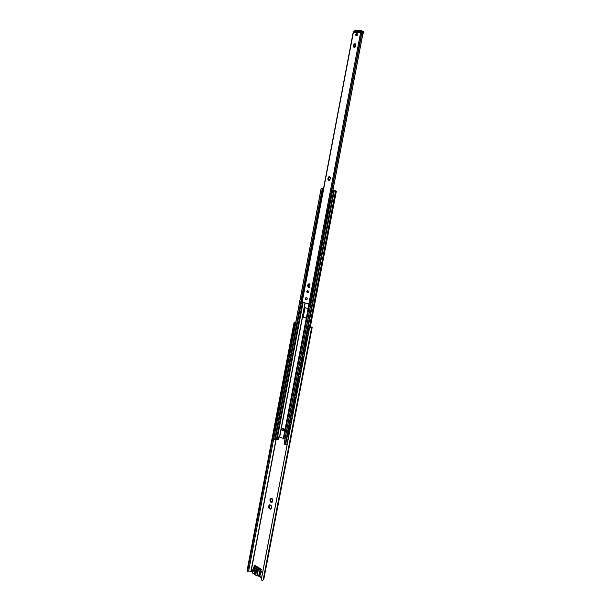 <?xml version="1.0" encoding="UTF-8"?>
<svg xmlns="http://www.w3.org/2000/svg" width="611" height="611" viewBox="0 0 611 611"><rect width="100%" height="100%" fill="white"/><g stroke="black" fill="none" stroke-linecap="round" stroke-linejoin="round"><path stroke-width="0.92" d="M310.373 326.732L312.198 327.397L310.487 327.649L311.541 327.267L310.35 326.862M270.406 499.347L270.841 501.83M271.345 501.623L271.956 502.494M270.78 498.293L271.231 498.217L271.131 499.21L270.78 498.293L272.285 498.797L272.865 500.905L271.941 502.502L271.437 502.479L271.574 501.654L270.444 501.99L270.154 501.341L270.872 500.546L269.856 499.89L270.07 499.256L270.879 499.347M270.444 500.027L270.039 500.096M269.978 504.785L269.634 505.908M269.153 505.9L269.588 508.383M270.093 508.184L270.711 509.062M271.399 507.886L270.291 509.154L270.322 508.215L269.268 508.596L268.909 508.1L269.627 507.099L268.611 506.443L268.825 505.816L269.879 505.771L269.451 505.007L269.925 504.762L271.315 505.816L271.399 507.894M268.825 505.816L269.451 505.007M271.444 508.1L270.765 508.91M270.07 499.256L270.704 498.446M270.031 504.877L270.887 505.335M270.184 509.047L269.329 508.581M268.901 507.894L268.672 506.634M270.154 501.341L269.925 500.073M271.437 502.479L270.581 502.021M271.292 498.309L272.147 498.767M247.692 570.743L247.065 570.613L293.891 323.234L294.54 323.364L247.654 570.926L250.915 571.3L252.503 572.232M258.056 575.722L258.674 576.112M259.652 576.723L261.539 577.914M272.643 501.532L272.017 502.341M247.065 570.613L247.157 571.094M294.54 323.364L294.998 322.432L294.258 322.287L293.891 323.234M295.716 322.486L294.258 322.287L295.732 322.394M263.837 579.045L263.12 580.076L261.989 580.45L261.287 579.671M261.271 579.297L309.449 328.397L261.294 579.579M309.449 328.397L310.487 327.649M310.419 327.534L309.395 328.29M309.342 283.848L308.677 284.398L308.25 286.567M309.051 286.788L308.41 287.514L307.57 285.604L308.295 283.894L308.624 284.39L309.189 283.664L309.365 284.604L309.907 284.352L309.869 286.269L309.303 287.285L308.975 286.78L309.563 287.193M310.014 284.443L309.433 284.611M308.456 284.092L307.997 284.978M308.013 284.986L308.005 286.689M308.265 286.59L308.715 287.353M329.772 176.732L329.077 177.312M330.513 178.351L329.673 180.123L329.398 179.68L328.749 180.459L328.626 179.55L328.008 179.84L327.878 178.626L328.71 176.854L328.985 177.297L329.642 176.518L329.764 177.427L330.383 177.137L330.192 178.282M328.855 177.06L328.298 178.718M328.199 178.695L328.336 179.733M328.687 179.565L329.077 180.337M355.128 43.717L354.395 44.305M354.197 44.145L353.471 45.825L354.059 43.923L354.281 44.29L355.029 43.45L355.09 44.313L355.808 43.977L355.686 45.894L354.983 47.047L354.754 46.673L355.22 47.047M355.9 44.152L355.151 44.336M354.861 46.711L354.013 47.513L353.945 46.65L354.342 47.444M354.006 46.673L353.234 46.986L353.525 45.848L353.586 46.894M307.975 290.737L308.036 290.76C308.776 291.798 308.608 292.455 307.532 292.73C306.791 291.752 306.943 291.088 307.975 290.737M307.86 290.508C304.415 292.302 310.296 294.028 307.86 290.508M302.162 301.994L308.769 304.133L310.785 304.179M332.842 190.388L362.842 33.536L360.666 32.345L353.196 32.268L301.971 302.017M306.523 297.519C303.087 299.291 308.952 301.055 306.523 297.519M356.839 33.322C355.205 34.964 355.297 35.713 357.122 35.553L357.488 34.888L356.839 33.322M308.013 290.752L307.86 292.768M356.946 33.613L357.481 34.903L356.45 35.743M362.842 33.536L332.888 190.395M306.539 297.45C305.179 297.954 305.019 298.817 306.05 300.032C307.402 299.535 307.57 298.672 306.539 297.45C305.179 297.954 305.019 298.817 306.05 300.039C307.402 299.535 307.57 298.672 306.539 297.45M304.797 307.577L303.079 316.582L303.308 317.117L306.218 318.048M283.428 428.418L282.924 428.586L283.26 428.288L285.031 429.541L306.378 317.766L305.981 318.102L302.85 317.094L302.621 316.559L304.27 307.875L304.668 307.532L307.807 308.509L308.043 309.044L308.967 304.186M306.378 317.766L308.043 309.044M279.258 436.437L278.486 439.454L278.02 439.492L278.494 436.995L279.563 436.575M280.923 429.495L279.487 436.972L284.986 439.08M278.486 439.454L278.02 439.492M284.436 429.273L284.283 431.03L282.862 430.839L280.9 429.434L281.236 427.799M284.97 439.072L310.77 304.186M285.031 429.541L286.742 429.816L284.604 429.35M310.029 327.58L336.386 191.083L332.651 190.357L284.046 444.006L285.513 444.625L287.124 444.449M283.626 430.511L282.511 429.984L283.153 430.679M284.268 430.511L283.199 430.541M282.603 430.274L283.061 430.236M281.839 428.105L282.924 428.586M284.283 431.03L286.422 431.503M282.511 429.984L281.526 429.785M277.073 439.508L277.806 439.844M323.486 188.723L321.241 188.287L273.606 439.133L275.095 439.744L277.05 439.546M275.294 439.691L322.952 188.608L275.294 439.691M321.241 188.287L273.675 439.202M332.651 190.357L284.13 444.082M354.556 30.581L353.777 31.276L360.673 31.39L361.46 30.687L361.972 31.65L363.988 32.543L363.812 33.452L361.743 32.582M361.788 32.597L361.972 31.65L360.673 31.39L360.498 32.337L353.601 32.223L353.693 31.512M355.083 43.977L353.83 45.833M355.923 34.544L356.625 34.98L356.824 34.567L355.923 34.544M257.292 569.07L256.841 569.971L257.941 570.72L256.712 575.921L253.443 573.317L256.154 575.524M256.505 575.394L256.055 574.966M257.368 575.883L258.529 575.547L256.712 575.921L258.247 570.712L258.071 569.437M256.719 575.929L257.46 575.806M258.247 570.712L257.987 569.185M253.443 573.317L252.946 573.553L252.564 572.797L253.405 567.894L254.382 568.505L253.802 570.59C254.214 574.111 255.177 574.714 256.704 572.4L257.422 568.902M252.618 572.782L253.374 567.764L254.13 566.909M252.946 573.553L253.512 573.844M255.917 566.458L254.344 566.809M254.749 567.222L254.382 568.505L254.97 568.65L254.779 567.535M255.803 570.078L256.284 567.222L254.871 567.191M254.932 567.291L256.253 566.962L254.97 567.26M257.804 568.772L256.841 569.964M257.185 566.58L254.871 567.115M254.107 566.916L254.55 566.191L254.978 566.512M258.865 576.372L259.354 576.799L259.79 576.341L261.012 571.72L260.874 569.444L259.82 568.795L259.904 570.911L258.606 575.768M258.529 575.547L259.354 576.799M254.825 566.878L256.903 566.405M260.332 568.528L258.018 569.07M257.972 568.833L260.049 568.352M310.678 300.528L310.564 301.124M311.48 300.077L311.236 301.834M312.015 293.494L311.9 294.097M312.824 293.043L312.572 294.808M313.367 286.452L313.252 287.048M314.169 286.001L313.924 287.773M314.711 279.387L314.596 279.991M315.52 278.937L315.07 280.777M316.07 272.315L315.948 272.918M316.872 271.864L316.529 273.629M317.422 265.227L317.308 265.831M318.224 264.769L317.789 266.625M318.782 258.117L318.667 258.728M319.584 257.666L319.217 259.446M320.141 250.999L320.027 251.61M320.951 250.548L320.599 252.32M321.501 243.865L321.386 244.476M322.31 243.407L321.966 245.202M322.868 236.717L322.753 237.328M323.677 236.258L323.334 238.053M324.235 229.553L324.12 230.164M325.044 229.094L324.708 230.889M325.61 222.381L325.495 222.992M326.419 221.915L326.053 223.702M326.984 215.187L326.87 215.798M327.794 214.721L327.45 216.523M328.359 207.977L328.244 208.595M329.176 207.519L328.833 209.321M329.741 200.752L329.627 201.37M330.551 200.293L330.207 202.096M303.117 295.999L302.193 300.856M302.178 300.956L302.56 296.61L303.148 295.816M310.716 303.56L310.273 302.644L310.938 299.13L311.908 298.305M304.438 289.018L303.514 293.883M303.499 293.99L303.224 293.127L304.477 288.835M312.061 296.534L311.61 295.609L312.29 292.089L313.252 291.271M305.767 282.03L304.843 286.903M304.82 287.01L305.217 282.641L305.805 281.847M313.435 289.507L312.962 288.568L313.634 285.039L314.596 284.222M307.096 275.019L306.172 279.899M306.149 280.014L306.546 275.63L307.134 274.835M314.795 282.458L314.306 281.503L314.986 277.967L315.948 277.165M308.433 268L307.501 272.888M307.486 273.002L307.211 272.124L308.463 267.817M316.162 275.393L315.666 274.431L316.338 270.887L317.3 270.085L316.529 270.94L315.856 274.484L316.284 275.424M309.769 260.958L308.838 265.861M308.815 265.984L309.212 261.577L309.8 260.782M317.529 268.313L317.017 267.343L317.697 263.792L318.659 262.99M311.106 253.909L310.174 258.82M310.151 258.942L310.556 254.527L311.144 253.733M318.896 261.218L318.377 260.24L319.057 256.681L320.019 255.887L319.248 256.727L318.568 260.286L318.995 261.241M312.45 246.844L311.518 251.763M311.488 251.892L311.22 250.991L312.481 246.676M320.271 254.107L319.736 253.122L320.416 249.555L321.378 248.761M313.794 239.764L312.855 244.698M312.832 244.82L312.565 243.919L313.825 239.596M321.646 246.981L321.096 245.981L321.783 242.414L322.745 241.628M315.139 232.669L314.207 237.61M314.176 237.74L314.581 233.287L315.169 232.501M323.028 239.848L322.463 238.84L323.15 235.258L324.113 234.479M316.49 225.558L315.551 230.507M315.528 230.645L315.933 226.177L316.521 225.398M324.41 232.692L323.83 231.676L324.517 228.086L325.304 227.284L324.029 231.714L324.456 232.699M317.842 218.433L316.903 223.397M316.872 223.534L317.285 219.059L317.873 218.28M325.793 225.52L325.205 224.497L325.892 220.899L326.854 220.128M319.202 211.299L318.255 216.271M318.232 216.409L317.964 215.492L319.232 211.139M327.022 218.303L326.58 217.302L327.267 213.697L328.229 212.934L327.465 213.743L327.022 218.303M320.561 204.143L319.614 209.13M319.584 209.275L319.316 208.343L320.584 203.99M328.397 211.1L327.954 210.092L328.649 206.487L329.612 205.724L328.848 206.526L328.397 211.1M321.921 196.979L320.974 201.966M320.943 202.119L321.355 197.597L321.951 196.826M329.772 203.891L329.337 202.875L330.032 199.255L330.994 198.499L330.23 199.293L329.772 203.891M311.725 298.298L310.457 302.705L310.892 303.621M313.244 291.317L312.481 292.15L311.801 295.671L312.236 296.595M314.421 284.207L313.153 288.621L313.58 289.553M315.765 277.142L314.505 281.556L314.932 282.496M318.476 262.974L317.208 267.389L317.636 268.344M321.203 248.738L319.927 253.168L320.355 254.13M322.562 241.605L321.294 246.034L321.714 247.004M323.929 234.448L322.661 238.878L323.082 239.863M326.679 220.105L325.403 224.535L325.823 225.528M331.597 194.863L332.048 192.984M331.124 193.519L331.009 194.13M332.376 191.258L331.613 192.045L331.154 196.658L330.719 195.635L331.414 192.007L332.376 191.258M322.303 194.947L322.723 190.418L323.311 189.647M323.28 189.792L322.333 194.794M309.25 283.924L309.296 284.382M309.632 286.796L308.754 286.536L309.624 286.75M308.754 286.536L308.631 287.162M308.861 284.336L308.41 286.704M308.097 291.982L307.463 292.371M307.425 292.287L308.448 292.165M307.524 331.483L307.875 329.657M308.127 329.948L308.425 329.543M307.997 331.72L307.829 331.177M294.639 326.854L294.899 325.61M294.632 327.259L294.976 325.136L294.785 327.404M294.8 327.305L294.357 325.77L294.617 324.41L295.457 323.601M295.205 325.136L294.51 325.831L294.617 324.41M306.187 338.456L306.539 336.638M306.791 336.928L307.784 336.378M306.699 338.731L306.493 338.15M293.333 333.743L293.593 332.499M293.333 334.141L293.677 332.025L293.479 334.286M293.494 334.186L293.051 332.659L293.311 331.299L294.197 330.49M293.906 332.025L293.211 332.72L293.311 331.299M304.851 345.421L305.202 343.603M305.462 343.894L306.501 343.374M306.493 343.428L306.111 343.275M305.271 345.65L306.073 345.605M305.37 345.689L305.156 345.108M292.035 340.61L292.295 339.372M292.608 338.899L292.18 341.159M292.027 341.007L292.646 338.693L291.615 340.251L292.012 338.173L292.898 337.364M303.522 352.364L303.873 350.554M304.133 350.844L305.133 350.286M305.439 348.934L304.232 349.859L303.827 351.944L304.324 352.776M290.729 347.468L290.996 346.231M291.302 345.765L290.874 348.01M290.737 347.858L291.34 345.551L290.317 347.109L290.706 345.032L291.569 344.214M302.193 359.299L302.544 357.488M302.804 357.779L303.812 357.214M304.11 355.869L302.903 356.801L302.498 358.894L302.88 359.68M289.438 354.311L289.698 353.082M289.423 354.22L289.606 353.257M290.004 352.6L289.018 353.952L289.415 351.883L290.278 351.065M300.872 366.218L301.215 364.408M301.475 364.706L302.491 364.133M302.781 362.789L301.574 363.728L301.544 366.592M288.14 361.139L288.4 359.91M288.148 361.521L288.476 359.444L288.285 361.681M288.476 359.444L287.728 360.78L288.117 358.71L288.98 357.893M288.079 361.567L287.88 360.849L287.621 362.193L288.025 363.056M299.55 373.122L299.894 371.32M300.154 371.61L301.192 371.053M301.46 369.693L300.245 370.64L299.955 373.42L300.765 373.26M286.849 367.952L287.109 366.73M286.788 368.387L286.826 365.531L287.689 364.714M287.414 366.264L286.719 366.951L286.826 365.531M298.229 380.011L298.573 378.217M298.832 378.507L299.375 377.934M300.138 376.582L298.924 377.537L298.68 380.233M299.436 380.241L298.741 380.248L299.451 380.141M285.558 374.757L285.818 373.535M286.131 373.061L285.704 375.299M285.727 375.185L286.169 372.847M296.908 386.893L297.252 385.09M297.519 385.388L298.061 384.808M298.817 383.456L297.61 384.426L297.313 387.191L298.115 387.007M284.268 381.547L284.535 380.325M284.818 379.859L284.421 382.081M284.207 381.967L284.879 379.637L283.863 381.188L284.252 379.133L285.108 378.308M295.594 393.751L295.938 391.957M296.205 392.254L296.755 391.666M296.014 393.973L296.793 393.858M296.075 393.965L295.892 393.408M282.985 388.321L283.252 387.107M282.931 388.741L282.962 385.915L283.825 385.083M294.288 400.602L294.624 398.815M294.892 399.105L295.449 398.509M294.746 400.801L295.518 400.686M295.495 400.801L294.685 400.908L294.578 400.258L294.319 401.58L294.639 402.366L295.205 402.298M281.702 395.08L281.969 393.866M281.694 395.004L281.877 394.057M282.259 393.392L281.297 394.721L281.686 392.674L282.572 391.842M281.656 395.508L281.45 394.798L281.197 396.127L281.595 396.967M292.975 407.438L293.318 405.651M293.586 405.941L294.624 405.337M294.876 404.008L293.67 405.001L293.272 407.056L293.379 407.743L294.204 407.522M280.426 401.824L280.686 400.617M280.999 400.144L280.457 402.145L281.037 399.93L280.021 401.465L280.403 399.426L281.266 398.593M280.319 403.711L279.914 402.878L280.166 401.542L280.365 402.244M291.668 414.258L292.012 412.478M292.272 412.769L292.845 412.158M292.081 414.472L292.898 414.327M292.081 414.457L291.707 415.243L292.012 416.015L292.593 415.931M279.151 408.56L279.41 407.361M279.716 406.88L279.296 409.095M279.044 410.432L278.891 408.278L279.28 409.202L279.762 406.666L278.746 408.201L279.128 406.17L280.014 405.33M290.362 421.063L290.706 419.291M290.973 419.581L291.546 418.963M290.775 421.277L291.6 421.109M290.851 421.277L290.798 419.994L290.401 422.048L290.706 422.82L291.287 422.728M277.875 415.281L278.142 414.082M278.44 413.601L278.028 415.816M278.211 413.609L278.051 415.694M289.064 427.86L289.408 426.088M289.667 426.379L290.256 425.752M289.477 428.067L290.294 427.914M289.576 428.09L289.492 426.791L289.102 428.846L289.4 429.609L289.988 429.518M276.6 421.987L276.867 420.788M277.173 420.315L276.752 422.522M276.775 422.392L277.211 420.093L276.195 421.636L276.584 419.604L277.44 418.764M306.401 340.212L306.019 339.349L306.63 337.318L306.6 338.754L307.31 339.158M307.891 336.119L306.63 337.318L306.898 335.928L307.364 334.973L308.12 334.958M306.768 341.984L305.561 342.901L305.294 344.291L305.263 345.711L305.981 346.109M306.562 343.077L305.294 344.291M304.645 353.051L303.827 352.051M305.225 350.019L303.965 351.241M303.323 359.971L302.498 358.978M303.896 356.954L303.018 357.435L302.498 358.878L302.239 360.261L302.575 361.093L303.109 361.055M301.994 366.883L301.17 365.89M302.575 363.866L301.689 364.355L301.17 365.821L300.91 367.188L301.246 368.005L301.788 367.967M300.673 373.779L299.848 372.794M301.254 370.77L300.368 371.267L299.848 372.733L299.589 374.092L299.917 374.91L300.467 374.856M299.352 380.661L298.527 379.675M299.932 377.659L299.046 378.163L298.527 379.614L298.267 380.989L298.596 381.799L299.146 381.738M298.038 387.534L297.213 386.549M283.321 386.626L282.862 387.321L282.962 385.915M297.504 390.322L296.289 391.3L296.03 392.652L295.999 394.057L296.725 394.385M297.297 391.391L296.03 392.667M296.19 397.173L294.976 398.158L294.716 399.51L294.685 400.908L295.411 401.228M295.984 398.242L294.372 400.152L294.319 401.58M294.105 408.056L293.272 407.086L293.013 408.415L293.326 409.202L293.899 409.126M294.678 405.07L293.059 406.995L293.013 408.415M293.57 410.829L292.356 411.829L291.966 413.884L292.799 414.869M293.364 411.89L291.752 413.815L291.707 415.243M278.219 413.601L277.47 414.922L277.852 412.891L278.738 412.066M292.287 417.519L290.844 418.573L290.446 420.628L291.493 421.666M292.066 418.695L290.79 420.009M290.989 424.309L289.538 425.371L289.148 427.425L290.194 428.456M290.76 425.493L289.492 426.806M307.745 333.247L307.348 332.376L307.967 330.337L307.936 331.773L308.647 332.193M309.227 329.146L307.967 330.337L308.234 328.947L308.692 328L309.517 327.985M293.326 333.644L293.509 332.674M293.112 335.63L292.661 334.736L293.051 332.659M308.104 335.027L307.364 334.973L306.684 335.867L306.019 339.349M306.279 337.975L306.416 337.241M292.02 340.518L292.203 339.548M291.798 342.488L291.615 340.251M306.783 341.916L305.347 342.832L304.897 346.376L305.767 347.201M305.065 347.17L304.897 346.376M305.164 344.994L304.683 346.315M304.942 344.94L305.088 344.207M290.721 347.376L290.905 346.406M290.492 349.339L290.317 347.109M305.454 348.858L304.018 349.79L303.751 351.165L303.568 353.326L304.438 354.136M303.728 354.105L303.568 353.326M303.827 351.944L303.354 353.265M303.614 351.89L303.751 351.157M289.194 356.167L289.018 353.952M304.125 355.785L302.689 356.732L302.636 358.183M302.399 361.04L302.239 360.261M302.636 358.168L302.025 360.192M302.285 358.825L302.422 358.099M288.132 361.048L288.308 360.093M287.896 362.987L287.728 360.78M302.796 362.697L301.36 363.66L300.91 367.188M301.032 367.937L300.696 367.119M300.963 365.752L301.101 365.019M286.834 367.868L287.017 366.913M286.597 369.8L286.177 368.937L286.574 366.883M301.475 369.602L300.039 370.572L299.589 374.092M299.711 374.841L299.375 374.024M299.634 372.657L299.78 371.931M285.299 376.59L284.894 375.734L285.536 372.343L286.399 371.519M285.551 374.673L285.727 373.718M300.154 376.491L298.718 377.468L298.664 378.919M298.42 381.738L298.267 380.989M298.664 378.904L298.053 380.913M298.313 379.553L298.451 378.828M284.26 381.463L284.443 380.508M284.008 383.364L283.863 381.188M297.137 385.717L296.946 387.863L297.274 388.665L297.832 388.604M298.832 383.364L297.397 384.357L297.351 385.785M297.061 388.596L296.946 387.863M296.999 386.435L296.74 387.794M282.977 388.245L283.16 387.29M282.717 390.131L282.32 389.299L282.71 387.252M297.519 390.223L296.083 391.223L295.823 392.583L295.632 394.729L295.953 395.523L296.518 395.462M295.777 395.462L295.632 394.729M295.9 393.362L295.426 394.653M295.686 393.301L295.823 392.575M281.427 396.883L281.297 394.721M296.205 397.066L294.769 398.082L294.586 400.213M294.426 402.298L294.112 401.503M294.372 400.152L294.51 399.434M280.418 401.755L280.594 400.808M280.144 403.627L280.021 401.465M294.899 403.902L293.456 404.925L293.272 407.056M293.15 409.141L292.799 408.339M293.059 406.995L293.196 406.269M279.143 408.492L279.319 407.545M278.868 410.348L278.746 408.201M293.593 410.714L292.15 411.753L291.966 413.884M291.806 415.938L291.493 415.167M291.752 413.815L291.89 413.097M277.868 415.213L278.043 414.273M277.585 417.061L277.47 414.922M290.515 422.743L290.401 422.048M290.446 420.628L290.194 421.972M276.592 421.926L276.775 420.979M276.309 423.759L276.195 421.636M289.186 429.533L289.102 428.846M289.148 427.425L288.888 428.769M294.632 326.755L294.815 325.785M294.418 328.756L293.96 327.855L294.357 325.77M309.479 328.046L308.708 328L308.02 328.878L307.348 332.376M307.616 330.994L307.761 330.261M307.57 332.437L308.44 333.285M306.233 339.418L307.104 340.251M292.264 417.634L291.05 418.65L290.66 420.712M290.966 424.431L289.751 425.455L289.354 427.509M294.517 328.802L294.219 326.495M293.211 335.676L292.913 333.377M291.752 339.525L292.012 338.173M290.454 346.384L290.706 345.032M289.156 353.234L289.415 351.883M287.865 360.062L288.117 358.71M286.735 369.861L286.437 367.593M285.146 374.398L285.284 373.68M283.993 380.47L284.252 379.133M282.878 390.208L282.58 387.962M281.434 394.011L281.686 392.674M280.151 400.763L280.403 399.426M278.876 407.499L279.128 406.17M277.6 414.22L277.852 412.891M276.332 420.926L276.584 419.604M291.966 341.045L291.768 340.312L291.516 341.671L291.913 342.542M290.851 348.14L290.469 347.17L290.615 349.393M289.553 354.976L289.171 354.013L289.316 356.228M285.497 375.185L285.299 374.467L285.047 375.811L285.444 376.659M286.406 371.595L285.688 372.412L285.436 373.756L286.169 372.84M284.398 382.203L284.008 381.256L284.161 383.441M278.005 415.923L277.615 415.006L277.363 416.328L277.776 417.153M276.546 422.407L276.348 421.712L276.096 423.033L276.5 423.851M295.495 323.67L294.769 324.472M294.189 330.559L293.463 331.361M292.883 337.432L292.165 338.234M291.584 344.291L290.859 345.1M290.286 351.142L289.568 351.944M288.988 357.97L288.27 358.779M287.697 364.79L286.979 365.599M285.116 378.392L284.398 379.202M283.832 385.167L283.114 385.984M282.549 391.934L281.831 392.751M281.274 398.685L280.556 399.502M279.998 405.421L279.28 406.246M278.723 412.15L278.005 412.975M277.447 418.863L276.73 419.688M305.156 345.009L305.301 344.276M303.827 351.959L303.965 351.226M295.892 393.377L296.03 392.652M287.766 434.642L288.102 432.871M288.369 433.161L289.415 432.519M288.216 434.826L288.965 434.681M288.98 434.788L288.163 434.948L288.056 434.284L287.796 435.628L288.094 436.384L288.69 436.285M275.332 428.678L275.599 427.486M275.905 427.013L275.485 429.212M275.362 429.029L275.943 426.791L274.927 428.326L275.317 426.302L276.195 425.462M289.69 431.091L288.239 432.16L287.85 434.215L288.896 435.223M288.568 432.832L289.461 432.267M275.324 428.624L275.5 427.685M275.034 430.442L274.927 428.326M287.926 436.323L287.796 435.628M287.85 434.215L287.59 435.551M289.667 431.206L287.987 433.497M275.065 427.624L275.317 426.302M275.278 429.098L275.08 428.41L274.828 429.732L275.233 430.541M276.18 425.562L275.462 426.386M288.056 434.291L288.568 432.84M269.077 506.366L268.611 506.443M269.413 507.764L269.008 507.833M269.375 508.024L268.909 508.1M269.97 504.778L269.527 504.854M270.635 508.879L270.23 508.948M268.794 506.649L269.207 506.58M269.932 505.022L269.535 505.091M271.887 502.318L271.483 502.379M270.62 501.471L270.161 501.539M270.665 501.211L270.261 501.28M270.322 499.813L269.856 499.89M271.185 498.461L270.788 498.53M251.113 571.361L276.149 439.53M248.639 571.163L273.652 439.194M263.12 580.076L311.587 327.656M250.915 571.3L275.943 439.515M263.815 579.205L312.175 327.42M308.769 304.133L360.666 32.345M302.17 302.109L353.425 32.215M309.708 304.309L361.643 32.536M309.769 304.316L361.704 32.559M310.014 304.301L310.258 303.018M311.068 298.764L311.602 295.984M312.412 291.73L312.947 288.942M313.764 284.673L314.298 281.885M315.116 277.608L315.65 274.805M316.467 270.52L317.002 267.717M317.827 263.425L318.362 260.614M319.186 256.315L319.721 253.496M320.546 249.189L321.08 246.37M321.913 242.048L322.448 239.222M323.28 234.891L323.815 232.058M324.647 227.72L325.189 224.879M326.022 220.533L326.564 217.692M327.397 213.331L327.939 210.482M328.779 206.113L329.321 203.264M330.161 198.888L330.704 196.024M331.544 191.64L361.918 32.696M303.079 316.582L302.621 316.559L279.662 437.132M303.308 317.117L302.85 317.094M304.736 307.898L304.27 307.875L305.195 303.041M278.96 436.949L278.494 436.995M283.26 438.797L284.703 431.236M283.886 438.958L309.617 304.301M283.832 428.998L283.603 430.19M281.702 428.051L281.381 429.732M282.198 428.265L281.892 429.877M283.68 428.93L283.443 430.144M284.711 429.403L284.39 431.091M285.009 429.541L284.688 431.229M281.266 427.723L305.011 302.98L281.236 427.753M303.255 317.086L305.049 307.654M277.043 439.561L303.117 302.399L277.058 439.561M276.814 439.584L302.896 302.33M276.416 439.561L302.506 302.216M275.202 439.729L322.868 188.593M275.095 439.744L322.761 188.57M274.667 439.668L322.318 188.486M309.693 327.779L335.92 190.991M286.941 444.434L288.499 436.323M288.804 434.704L289.232 432.496M289.492 431.122L289.797 429.548M290.103 427.937L290.531 425.722M290.79 424.34L291.096 422.759M291.401 421.155L291.829 418.932M292.096 417.55L292.402 415.961M292.707 414.357L293.135 412.135M293.402 410.745L293.708 409.149M294.013 407.545L294.441 405.322M294.708 403.924L295.014 402.321M295.319 400.717L295.747 398.487M296.014 397.089L296.327 395.485M296.633 393.881L297.061 391.643M297.328 390.246L297.641 388.627M297.947 387.03L298.374 384.793M298.642 383.38L298.955 381.76M299.26 380.164L299.688 377.919M299.963 376.506L300.276 374.879M300.581 373.283L301.009 371.037M301.284 369.617L301.597 367.982M302.605 362.713L302.919 361.07M303.934 355.801L304.247 354.143M305.263 348.866L305.576 347.208M305.882 345.62L306.317 343.359M306.592 341.923L306.913 340.258M307.929 334.958L308.25 333.285M309.265 327.985L335.538 190.915M285.681 444.587L287.659 434.276M287.857 433.222L288.957 427.494M289.156 426.432L290.256 420.704M290.462 419.635L291.562 413.891M291.76 412.822L292.868 407.071M293.074 406.002L294.174 400.236M294.38 399.159L295.487 393.385M295.693 392.308L296.801 386.519M297.007 385.442L298.122 379.637M298.328 378.56L299.436 372.748M299.642 371.671L300.757 365.844M300.971 364.759L302.086 358.924M302.292 357.84L303.415 351.989M303.621 350.897L304.744 345.039M304.95 343.947L306.08 338.074M306.287 336.982L307.417 331.101M307.623 330.001L334.309 190.663M285.604 444.617L334.232 190.647M285.513 444.625L334.148 190.632M285.146 444.556L333.766 190.556M363.591 33.322L363.293 31.421M354.059 45.68L353.509 45.466M355.686 34.575L356.259 35.652L357.236 34.606L356.992 33.651L355.686 34.575M355.701 34.544L356.198 35.476C357.275 33.834 357.114 33.521 355.701 34.544M252.916 571.392L253.145 568.658L252.862 571.575M253.145 568.658L252.618 571.43M257.59 571.484L257.078 574.172M257.85 572.278L257.422 574.141M254.336 568.719L254.97 568.65M253.802 570.59L254.39 570.743L254.924 568.872L256.23 568.566M256.032 573.385L254.39 570.743L255.635 570.453M256.261 566.886L257.071 567.527L258.193 567.207L257.147 567.436L257.941 568.07L259.033 567.726M259.82 568.795L258.193 569.177M258.293 569.337L259.751 569.001M253.374 567.833L252.587 570.506M256.253 567.016L258.728 568.558M259.049 567.734L258.025 567.97L258.896 568.513M256.047 566.458L255.008 565.817L254.695 566.191L255.337 566.588M255.688 565.656L254.703 565.71L253.993 566.649M255.039 566.657L254.695 566.191L253.985 567.031M260.477 576.173L259.316 576.257L260.057 572.362L261.225 572.286M261.699 571.56L260.66 571.438L260.057 572.362M261.554 569.284L259.858 570.208M259.904 570.911L260.66 571.438L260.561 569.826L259.736 569.315M260.989 570.827L260.53 571.369L259.965 570.284L260.408 569.826L260.851 570.162M255.597 570.888L256.635 569.597C255.276 570.109 255.199 571.224 256.406 572.958M256.414 572.935L255.887 572.308M256.437 572.874L255.619 570.743L256.864 569.903M310.747 255.803L310.533 256.933M312.091 248.738L311.877 249.868M314.78 234.571L314.566 235.709M316.131 227.468L315.91 228.606M311.61 299.841L311.175 302.132M312.962 292.806L312.519 295.105M314.306 285.757L313.863 288.056M315.658 278.692L315.215 280.999M317.01 271.62L316.567 273.927M318.369 264.525L317.926 266.839M319.729 257.414L319.286 259.736M321.088 250.296L320.645 252.626M322.455 243.163L322.005 245.492M323.822 236.006L323.372 238.343M325.189 228.842L324.747 231.187M326.564 221.663L326.114 224.008M327.939 214.469L327.488 216.821M329.321 207.259L328.871 209.611M330.704 200.034L330.245 202.394M310.755 255.788L310.533 256.948M312.091 248.723L311.87 249.884M314.78 234.555L314.558 235.724M316.131 227.452L315.91 228.621M332.086 192.793L331.636 195.161M307.684 290.928L308.41 291.142M305.393 345.696L306.058 345.704M300.07 373.367L300.749 373.359M298.611 384.533L297.733 385.045M297.42 387.122L298.115 387.107M297.725 385.052L297.343 385.801M296.106 393.973L296.801 393.965M293.471 407.644L294.181 407.629M292.165 414.464L292.875 414.434M290.874 421.3L291.577 421.231M289.576 428.105L290.278 428.021M309.113 329.405L308.731 329.36M247.065 571.148L247.646 571.262M263.845 579.129L312.198 327.397M362.865 33.842L332.911 190.403M306.05 300.039C307.394 299.436 307.6 298.588 306.669 297.504C305.24 298.023 305.026 298.863 306.05 300.039M305.065 307.661L303.27 317.094L302.835 317.086M279.487 436.972L280.915 429.472M281.22 427.753L280.9 429.434M273.606 439.133L321.157 188.272M310.212 327.542L336.386 191.083M284.046 444.006L332.552 190.342M363.988 32.543L363.553 31.528L361.185 30.672L354.288 30.565L353.303 32.223M357.328 33.781L356.992 33.651C356.152 33.238 355.801 33.865 355.938 35.537M253.076 573.63L253.542 573.882M257.323 574.371L257.789 571.43M256.841 569.971L256.582 572.286L255.665 573.454L256.078 573.362M254.52 566.985L257.025 566.275M257.666 568.933L260.171 568.222M255.39 565.557L254.703 565.71L253.909 567.115M259.538 576.753L260.042 576.631M259.072 575.738L259.209 576.379M260.408 569.826C260.989 570.445 261.027 570.964 260.53 571.369L260.714 571.331M255.016 566.657L254.55 566.191M311.052 301.674L311.32 300.245M312.397 294.647L312.664 293.219M313.749 287.605L314.008 286.169M315.1 280.541L315.36 279.105M316.452 273.468L316.712 272.032M317.804 266.381L318.071 264.937M319.163 259.278L319.423 257.834M320.523 252.167L320.79 250.716M321.89 245.034L322.15 243.583M323.257 237.885L323.517 236.434M324.624 230.729L324.884 229.27M325.999 223.55L326.259 222.091M327.374 216.355L327.633 214.896M328.756 209.153L329.008 207.687M330.139 201.935L330.391 200.461M331.773 193.221L331.521 194.695M294.731 326.618L294.662 327.168M294.876 325.877L295.006 325.365M293.433 333.507L293.364 334.049M293.57 332.766L293.7 332.262M292.127 340.38L292.058 340.923M292.264 339.64L292.394 339.128M290.828 347.231L290.76 347.781M290.966 346.498L291.096 345.994M289.53 354.082L289.461 354.624M289.667 353.341L289.797 352.845M288.239 360.91L288.171 361.452M288.377 360.177L288.499 359.68M286.941 367.723L286.872 368.265M287.086 366.997L287.208 366.493M285.658 374.528L285.589 375.07M285.795 373.802L285.917 373.306M284.367 381.317L284.298 381.86M284.505 380.592L284.634 380.088M283.084 388.092L283.015 388.634M283.221 387.366L283.351 386.87M281.801 394.859L281.732 395.393M281.938 394.133L282.068 393.621M280.525 401.61L280.502 402.198M280.663 400.885L280.793 400.373M279.25 408.347L279.181 408.881M279.387 407.621L279.51 407.132M277.974 415.068L277.974 415.648M278.112 414.342L278.242 413.838M276.699 421.773L276.707 422.354M276.836 421.055L276.966 420.551M306.592 338.479L306.913 336.821M305.263 345.436L305.576 343.787M303.927 352.387L304.247 350.737M302.598 359.321L302.919 357.672M301.276 366.241L301.59 364.599M299.955 373.145L300.268 371.503M298.634 380.034L298.947 378.4M297.313 386.908L297.633 385.281M295.999 393.774L296.32 392.147M294.685 400.625L295.006 398.998M293.372 407.461L293.692 405.841M292.066 414.281L292.386 412.662M290.76 421.086L291.08 419.474M289.981 425.997L290.37 425.691M289.461 427.883L289.782 426.272M307.929 331.506L308.25 329.841M275.431 428.471L275.454 429.044M275.569 427.746L275.698 427.249M288.682 432.779L289.079 432.466M288.163 434.658L288.484 433.054M288.171 434.711L288.911 435.131M275.194 426.936L274.805 427.578M274.774 427.738L274.904 428.479M289.469 427.937L290.21 428.357M276.462 420.246L276.073 420.895M276.042 421.048L276.164 421.789M290.775 421.147L291.516 421.567M277.73 413.548L277.341 414.189M277.31 414.35L277.44 415.09M292.081 414.342L292.814 414.762M279.006 406.834L278.608 407.476M278.585 407.636L278.708 408.377M294.624 405.345L294.143 405.337M293.387 407.522L294.128 407.942M280.273 400.106L279.884 400.747M279.853 400.908L279.983 401.648M294.693 400.694L295.434 401.106M281.556 393.362L281.159 394.011M281.136 394.164L281.259 394.905M296.007 393.851L296.747 394.263M282.832 386.61L282.442 387.252M282.412 387.412L282.542 388.153M322.432 191.938L322.325 192.496M321.073 199.11L320.966 199.667M319.713 206.266L319.606 206.824M318.362 213.407L318.255 213.957M317.002 220.533L316.903 221.083M315.658 227.643L315.551 228.193M314.306 234.739L314.207 235.288M297.328 386.992L298.061 387.405M284.115 379.843L283.725 380.485M283.695 380.645L283.825 381.386M298.642 380.118L299.382 380.531M285.398 373.061L285.009 373.703M284.978 373.863L285.108 374.604M301.2 371.045L300.688 371.045M299.963 373.229L300.696 373.642M286.689 366.264L286.299 366.913M286.269 367.066L286.391 367.807M302.521 364.141L301.941 364.156M301.284 366.333L302.025 366.737M287.98 359.451L287.582 360.1M287.552 360.261L287.682 361.002M303.85 357.221L303.323 357.229M302.613 359.413L303.346 359.826M289.27 352.631L288.881 353.28M288.85 353.433L288.972 354.181M305.179 350.294L304.645 350.294M303.942 352.486L304.675 352.898M290.561 345.795L290.172 346.445M290.141 346.597L290.271 347.346M306.508 343.344L305.966 343.351M305.271 345.543L306.004 345.956M291.859 338.945L291.47 339.594M291.439 339.747L291.569 340.495M307.845 336.386L307.295 336.394M306.607 338.586L307.341 338.998M293.165 332.079L292.768 332.728M292.738 332.888L292.868 333.629M309.181 329.413L308.624 329.421M307.944 331.62L308.677 332.025M294.464 325.205L294.074 325.854M294.044 326.007L294.174 326.755M312.962 241.819L312.863 242.368M311.625 248.891L311.518 249.441M310.281 255.94L310.182 256.49M308.945 262.982L308.845 263.524M307.616 270.001L307.509 270.551M306.287 277.012L306.18 277.562M304.958 284.008L304.851 284.558M303.629 290.989L303.53 291.539M302.308 297.962L302.208 298.504"/></g></svg>
